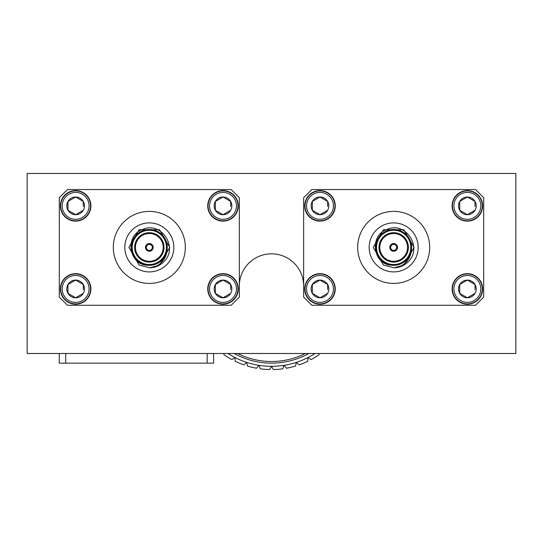 <?xml version="1.0" encoding="UTF-8"?>
<svg xmlns="http://www.w3.org/2000/svg" width="543" height="543" viewBox="0 0 543 543"><rect width="100%" height="100%" fill="white"/><g stroke="black" fill="none" stroke-linecap="round" stroke-linejoin="round"><path stroke-width="0.81" d="M393.431 243.569L393.431 244.384A3.02 3.02 0 0 0 390.655 247.398A3.02 3.02 0 0 0 393.431 250.411L393.431 251.226M393.919 251.226L393.919 250.411A3.02 3.02 0 0 0 396.695 247.398A3.02 3.02 0 0 0 393.919 244.384L393.919 243.569M393.431 250.411A3.02 3.02 0 0 0 393.919 250.411L393.919 250.9A3.509 3.509 0 0 0 397.184 247.398A3.509 3.509 0 0 0 393.919 243.895L393.919 244.384A3.02 3.02 0 0 0 393.431 244.384L393.431 243.895A3.509 3.509 0 0 0 390.166 247.398A3.509 3.509 0 0 0 393.431 250.9L393.431 250.411M381.899 260.939L391.347 265.194C373.075 264.55 368.758 235.255 387.363 229.282C405.146 221.191 423.194 247.072 408.329 261.611A20.417 20.417 0 0 1 394.238 267.808L383.467 265.079L373.258 247.398L383.467 229.716L403.883 229.716L414.092 247.398L403.883 265.079L394.103 267.808M411.621 247.398A17.946 17.946 0 0 1 384.702 262.941A17.946 17.946 0 0 1 384.702 231.854A17.946 17.946 0 0 1 411.621 247.398A17.946 17.946 0 0 1 384.702 262.941A17.946 17.946 0 0 1 384.702 231.854A17.946 17.946 0 0 1 411.621 247.398L409.578 239.076M409.476 255.909L411.526 249.251C411.037 258.936 403.951 267.041 394.238 267.808M391.958 265.262L398.895 264.57M408.377 247.398A14.702 14.702 0 0 0 386.324 234.664A14.702 14.702 0 0 0 386.324 260.124A14.702 14.702 0 0 0 408.377 247.398M407.555 247.398A13.88 13.88 0 0 0 386.731 235.377A13.88 13.88 0 0 0 386.731 259.418A13.88 13.88 0 0 0 407.555 247.398M397.51 247.398A3.835 3.835 0 0 0 391.754 244.072A3.835 3.835 0 0 0 391.754 250.723A3.835 3.835 0 0 0 397.51 247.398M483.698 297.102L483.698 197.693L475.532 189.527L311.818 189.527L303.652 197.693L303.652 297.102L311.818 305.268L475.532 305.268L483.698 297.102M482.639 205.858A15.272 15.272 0 0 1 467.367 221.13A15.272 15.272 0 0 1 452.095 205.858A15.272 15.272 0 0 1 467.367 190.586A15.272 15.272 0 0 1 482.639 205.858M482.313 205.858A14.946 14.946 0 0 1 459.894 218.802A14.946 14.946 0 0 1 459.894 192.914A14.946 14.946 0 0 1 482.313 205.858M480.813 205.858A13.453 13.453 0 0 1 460.64 217.505A13.453 13.453 0 0 1 460.64 194.211A13.453 13.453 0 0 1 480.813 205.858M467.367 214.695L475.023 210.277L467.367 214.695L459.711 210.277L459.711 201.439L467.367 197.014L475.023 201.439A8.837 8.837 0 0 1 467.367 214.695A8.837 8.837 0 0 1 459.711 201.439A8.837 8.837 0 0 1 475.023 201.439L475.023 206.476M459.711 210.277L463.003 212.177M463.552 212.496L464.564 213.08M475.023 205.845L475.023 204.67M467.367 197.014L464.075 198.914M463.525 199.233L462.507 199.817M459.711 201.439L459.711 207.039M475.023 201.439L471.731 199.539M471.181 199.22L470.163 198.636M482.639 288.937A15.272 15.272 0 0 1 467.367 304.209A15.272 15.272 0 0 1 452.095 288.937A15.272 15.272 0 0 1 467.367 273.665A15.272 15.272 0 0 1 482.639 288.937M482.313 288.937A14.946 14.946 0 0 1 459.894 301.881A14.946 14.946 0 0 1 459.894 275.993A14.946 14.946 0 0 1 482.313 288.937M480.813 288.937A13.453 13.453 0 0 1 460.64 300.584A13.453 13.453 0 0 1 460.64 277.29A13.453 13.453 0 0 1 480.813 288.937M467.367 297.774L475.023 293.356L467.367 297.774L459.711 293.356L459.711 284.518L467.367 280.093L475.023 284.518A8.837 8.837 0 0 1 467.367 297.774A8.837 8.837 0 0 1 459.711 284.518A8.837 8.837 0 0 1 475.023 284.518L475.023 289.555M459.711 293.356L463.003 295.256M463.552 295.575L464.564 296.159M475.023 288.924L475.023 287.749M467.367 280.093L464.075 281.993M463.525 282.312L462.507 282.896M459.711 284.518L459.711 290.118M475.023 284.518L471.731 282.618M471.181 282.299L470.163 281.715M335.255 205.858A15.272 15.272 0 0 1 319.983 221.13A15.272 15.272 0 0 1 304.711 205.858A15.272 15.272 0 0 1 319.983 190.586A15.272 15.272 0 0 1 335.255 205.858M334.929 205.858A14.946 14.946 0 0 1 312.51 218.802A14.946 14.946 0 0 1 312.51 192.914A14.946 14.946 0 0 1 334.929 205.858M333.436 205.858A13.453 13.453 0 0 1 313.257 217.505A13.453 13.453 0 0 1 313.257 194.211A13.453 13.453 0 0 1 333.436 205.858M319.983 214.695L327.639 210.277L319.983 214.695L312.327 210.277L312.327 201.439L319.983 197.014L327.639 201.439A8.837 8.837 0 0 1 319.983 214.695A8.837 8.837 0 0 1 312.327 201.439A8.837 8.837 0 0 1 327.639 201.439L327.639 206.476M312.327 210.277L315.619 212.177M316.169 212.496L317.187 213.08M327.639 205.845L327.639 204.67M319.983 197.014L316.691 198.914M316.141 199.233L315.13 199.817M312.327 201.439L312.327 207.039M327.639 201.439L324.347 199.539M323.798 199.22L322.786 198.636M335.255 288.937A15.272 15.272 0 0 1 319.983 304.209A15.272 15.272 0 0 1 304.711 288.937A15.272 15.272 0 0 1 319.983 273.665A15.272 15.272 0 0 1 335.255 288.937M334.929 288.937A14.946 14.946 0 0 1 312.51 301.881A14.946 14.946 0 0 1 312.51 275.993A14.946 14.946 0 0 1 334.929 288.937M333.436 288.937A13.453 13.453 0 0 1 313.257 300.584A13.453 13.453 0 0 1 313.257 277.29A13.453 13.453 0 0 1 333.436 288.937M319.983 297.774L327.639 293.356L319.983 297.774L312.327 293.356L312.327 284.518L319.983 280.093L327.639 284.518A8.837 8.837 0 0 1 319.983 297.774A8.837 8.837 0 0 1 312.327 284.518A8.837 8.837 0 0 1 327.639 284.518L327.639 289.555M312.327 293.356L315.619 295.256M316.169 295.575L317.187 296.159M327.639 288.924L327.639 287.749M319.983 280.093L316.691 281.993M316.141 282.312L315.13 282.896M312.327 284.518L312.327 290.118M327.639 284.518L324.347 282.618M323.798 282.299L322.786 281.715M393.675 211.39A36.008 36.008 0 0 0 362.493 265.405A36.008 36.008 0 0 0 424.857 265.405A36.008 36.008 0 0 0 393.675 211.39M393.675 222.895A24.496 24.496 0 0 0 372.457 259.649A24.496 24.496 0 0 0 414.893 259.649A24.496 24.496 0 0 0 393.675 222.895M149.081 243.569L149.081 244.384A3.02 3.02 0 0 0 146.305 247.398A3.02 3.02 0 0 0 149.081 250.411L149.081 251.226M149.569 251.226L149.569 250.411A3.02 3.02 0 0 0 152.345 247.398A3.02 3.02 0 0 0 149.569 244.384L149.569 243.569M149.081 250.411A3.02 3.02 0 0 0 149.569 250.411L149.569 250.9A3.509 3.509 0 0 0 152.834 247.398A3.509 3.509 0 0 0 149.569 243.895L149.569 244.384A3.02 3.02 0 0 0 149.081 244.384L149.081 243.895A3.509 3.509 0 0 0 145.816 247.398A3.509 3.509 0 0 0 149.081 250.9L149.081 250.411M137.549 260.939L146.997 265.194C128.725 264.55 124.408 235.255 143.013 229.282C160.796 221.191 178.844 247.072 163.979 261.611A20.417 20.417 0 0 1 149.888 267.808L139.117 265.079L128.908 247.398L139.117 229.716L159.533 229.716L169.742 247.398L159.533 265.079L149.753 267.808M167.271 247.398A17.946 17.946 0 0 1 140.352 262.941A17.946 17.946 0 0 1 140.352 231.854A17.946 17.946 0 0 1 167.271 247.398A17.946 17.946 0 0 1 140.352 262.941A17.946 17.946 0 0 1 140.352 231.854A17.946 17.946 0 0 1 167.271 247.398L165.228 239.076M165.126 255.909L167.176 249.251C166.687 258.936 159.601 267.041 149.888 267.808M147.608 265.262L154.545 264.57M164.027 247.398A14.702 14.702 0 0 0 141.974 234.664A14.702 14.702 0 0 0 141.974 260.124A14.702 14.702 0 0 0 164.027 247.398M163.205 247.398A13.88 13.88 0 0 0 142.381 235.377A13.88 13.88 0 0 0 142.381 259.418A13.88 13.88 0 0 0 163.205 247.398M153.16 247.398A3.835 3.835 0 0 0 147.404 244.072A3.835 3.835 0 0 0 147.404 250.723A3.835 3.835 0 0 0 153.16 247.398M239.348 297.102L239.348 197.693L231.182 189.527L67.468 189.527L59.302 197.693L59.302 297.102L67.468 305.268L231.182 305.268L239.348 297.102M238.289 205.858A15.272 15.272 0 0 1 223.017 221.13A15.272 15.272 0 0 1 207.745 205.858A15.272 15.272 0 0 1 223.017 190.586A15.272 15.272 0 0 1 238.289 205.858M237.963 205.858A14.946 14.946 0 0 1 215.544 218.802A14.946 14.946 0 0 1 215.544 192.914A14.946 14.946 0 0 1 237.963 205.858M236.463 205.858A13.453 13.453 0 0 1 216.29 217.505A13.453 13.453 0 0 1 216.29 194.211A13.453 13.453 0 0 1 236.463 205.858M223.017 214.695L230.673 210.277L223.017 214.695L215.361 210.277L215.361 201.439L223.017 197.014L230.673 201.439A8.837 8.837 0 0 1 223.017 214.695A8.837 8.837 0 0 1 215.361 201.439A8.837 8.837 0 0 1 230.673 201.439L230.673 206.476M215.361 210.277L218.653 212.177M219.202 212.496L220.214 213.08M230.673 205.845L230.673 204.67M223.017 197.014L219.725 198.914M219.175 199.233L218.157 199.817M215.361 201.439L215.361 207.039M230.673 201.439L227.381 199.539M226.831 199.22L225.813 198.636M238.289 288.937A15.272 15.272 0 0 1 223.017 304.209A15.272 15.272 0 0 1 207.745 288.937A15.272 15.272 0 0 1 223.017 273.665A15.272 15.272 0 0 1 238.289 288.937M237.963 288.937A14.946 14.946 0 0 1 215.544 301.881A14.946 14.946 0 0 1 215.544 275.993A14.946 14.946 0 0 1 237.963 288.937M236.463 288.937A13.453 13.453 0 0 1 216.29 300.584A13.453 13.453 0 0 1 216.29 277.29A13.453 13.453 0 0 1 236.463 288.937M223.017 297.774L230.673 293.356L223.017 297.774L215.361 293.356L215.361 284.518L223.017 280.093L230.673 284.518A8.837 8.837 0 0 1 223.017 297.774A8.837 8.837 0 0 1 215.361 284.518A8.837 8.837 0 0 1 230.673 284.518L230.673 289.555M215.361 293.356L218.653 295.256M219.202 295.575L220.214 296.159M230.673 288.924L230.673 287.749M223.017 280.093L219.725 281.993M219.175 282.312L218.157 282.896M215.361 284.518L215.361 290.118M230.673 284.518L227.381 282.618M226.831 282.299L225.813 281.715M90.905 205.858A15.272 15.272 0 0 1 75.633 221.13A15.272 15.272 0 0 1 60.361 205.858A15.272 15.272 0 0 1 75.633 190.586A15.272 15.272 0 0 1 90.905 205.858M90.579 205.858A14.946 14.946 0 0 1 68.16 218.802A14.946 14.946 0 0 1 68.16 192.914A14.946 14.946 0 0 1 90.579 205.858M89.086 205.858A13.453 13.453 0 0 1 68.907 217.505A13.453 13.453 0 0 1 68.907 194.211A13.453 13.453 0 0 1 89.086 205.858M75.633 214.695L83.289 210.277L75.633 214.695L67.977 210.277L67.977 201.439L75.633 197.014L83.289 201.439A8.837 8.837 0 0 1 75.633 214.695A8.837 8.837 0 0 1 67.977 201.439A8.837 8.837 0 0 1 83.289 201.439L83.289 206.476M67.977 210.277L71.269 212.177M71.819 212.496L72.837 213.08M83.289 205.845L83.289 204.67M75.633 197.014L72.341 198.914M71.791 199.233L70.78 199.817M67.977 201.439L67.977 207.039M83.289 201.439L79.997 199.539M79.448 199.22L78.436 198.636M90.905 288.937A15.272 15.272 0 0 1 75.633 304.209A15.272 15.272 0 0 1 60.361 288.937A15.272 15.272 0 0 1 75.633 273.665A15.272 15.272 0 0 1 90.905 288.937M90.579 288.937A14.946 14.946 0 0 1 68.16 301.881A14.946 14.946 0 0 1 68.16 275.993A14.946 14.946 0 0 1 90.579 288.937M89.086 288.937A13.453 13.453 0 0 1 68.907 300.584A13.453 13.453 0 0 1 68.907 277.29A13.453 13.453 0 0 1 89.086 288.937M75.633 297.774L83.289 293.356L75.633 297.774L67.977 293.356L67.977 284.518L75.633 280.093L83.289 284.518A8.837 8.837 0 0 1 75.633 297.774A8.837 8.837 0 0 1 67.977 284.518A8.837 8.837 0 0 1 83.289 284.518L83.289 289.555M67.977 293.356L71.269 295.256M71.819 295.575L72.837 296.159M83.289 288.924L83.289 287.749M75.633 280.093L72.341 281.993M71.791 282.312L70.78 282.896M67.977 284.518L67.977 290.118M83.289 284.518L79.997 282.618M79.448 282.299L78.436 281.715M149.325 211.39A36.008 36.008 0 0 0 118.143 265.405A36.008 36.008 0 0 0 180.507 265.405A36.008 36.008 0 0 0 149.325 211.39M149.325 222.895A24.496 24.496 0 0 0 128.107 259.649A24.496 24.496 0 0 0 170.543 259.649A24.496 24.496 0 0 0 149.325 222.895M213.596 363.145L213.596 353.493L213.596 363.145L59.275 363.145L59.275 353.493M27.15 343.848L27.15 173.448L515.85 173.448L515.85 353.493L27.15 353.493L27.15 343.848M227.985 353.493A80.33 80.33 0 0 0 235.031 357.552L231.888 359.588A83.595 83.595 0 0 1 223.892 354.694L224.021 353.493M243.895 364.882A83.595 83.595 0 0 1 235.228 361.292L235.031 357.552A80.33 80.33 0 0 0 246.678 362.371L243.895 364.882M318.979 353.493L319.108 354.694A83.595 83.595 0 0 1 311.112 359.588L307.969 357.552A80.33 80.33 0 0 0 315.015 353.493M307.772 361.292A83.595 83.595 0 0 1 299.105 364.882L296.322 362.371A80.33 80.33 0 0 0 307.969 357.552L307.772 361.292M295.541 366.043A83.595 83.595 0 0 1 286.426 368.229L284.064 365.317A80.33 80.33 0 0 0 296.322 362.371L295.541 366.043M282.72 368.812A83.595 83.595 0 0 1 273.373 369.552L271.5 366.308A80.33 80.33 0 0 0 284.064 365.317L282.72 368.812M256.574 368.229A83.595 83.595 0 0 1 247.459 366.043L246.678 362.371A80.33 80.33 0 0 0 258.936 365.317L256.574 368.229M239.348 285.978A32.152 32.152 0 0 1 271.5 253.825A32.152 32.152 0 0 1 303.652 285.978M269.627 369.552A83.595 83.595 0 0 1 260.28 368.812L258.936 365.317A80.33 80.33 0 0 0 271.5 366.308L269.627 369.552M308.858 353.493A77.16 77.16 0 0 1 234.142 353.493M237.644 353.493A75.531 75.531 0 0 0 305.356 353.493M410.807 247.398A17.132 17.132 0 0 0 385.109 232.56A17.132 17.132 0 0 0 385.109 262.235A17.132 17.132 0 0 0 410.807 247.398M166.457 247.398A17.132 17.132 0 0 0 140.759 232.56A17.132 17.132 0 0 0 140.759 262.235A17.132 17.132 0 0 0 166.457 247.398M65.703 363.145L65.703 353.493M207.168 363.145L207.168 353.493"/></g></svg>
